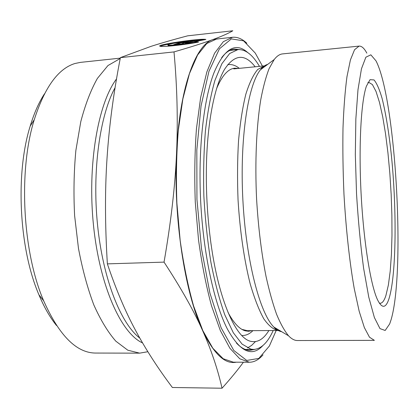 <?xml version="1.0" encoding="UTF-8"?>
<svg xmlns="http://www.w3.org/2000/svg" width="419" height="419" viewBox="0 0 419 419"><rect width="100%" height="100%" fill="white"/><g stroke="black" fill="none" stroke-linecap="round" stroke-linejoin="round"><path stroke-width="0.63" d="M198.234 42.146C185.277 44.744 162.033 47.232 160.095 46.258C154.663 44.927 200.036 38.181 205.891 39.423L195.699 40.543C187.408 40.711 164.971 44.372 168.108 45.063C170.978 45.393 177.546 44.802 187.812 43.283L198.234 42.146M200.45 40.02L189.723 40.983M176.394 42.785C167.642 44.184 162.253 45.357 160.231 46.294M187.942 43.89L187.812 43.283M179.164 45.084C173.11 45.755 169.454 45.949 168.192 45.666L168.145 45.341M181.369 43.88L173.576 44.733L180.872 42.272L188.513 41.434L185.491 42.466L194.657 40.758L205.472 39.569L194.814 41.565L198.669 41.989L187.633 43.199L184.47 42.817L181.369 43.88M195.94 42.288L194.898 42.172L194.814 41.565M197.621 41.041L185.968 42.995M194.657 40.758L194.741 41.355M185.491 42.466L185.559 42.948M185.916 42.324L180.956 42.869L176.347 44.43M180.872 42.272L180.956 42.869M254.914 349.352L250.012 350.342C245.613 350.368 241.098 347.953 236.473 343.088M221.641 57.681C225.736 52.365 229.973 49.489 234.357 49.06L239.333 49.536M247.608 52.443C235.515 41.79 224.327 48.52 214.036 72.634C203.644 99.329 197.983 149.347 200.701 201.858C203.44 254.37 214.256 303.529 227.36 329.009C240.092 351.918 251.919 357.454 262.844 345.607M276.184 330.512L269.37 346.031L258.827 358.418L246.739 360.44L233.828 350.488L221.138 327.82L209.929 293.117L201.508 248.896L196.946 199.402L196.825 149.971L201.052 105.897L208.94 71.371L219.43 48.824L231.33 38.894L243.554 40.832L255.234 53.051L262.441 66.071M246.833 43.23C242.156 38.826 237.39 36.841 232.524 37.281L223.306 41.701L214.591 53.203L206.871 71.895L200.67 97.402L196.448 128.738C194.73 152.06 194.343 176.525 195.28 202.141L198.512 239.809C201.853 264.127 206.179 286.109 211.495 305.76L220.31 330.481L229.926 348.273L239.788 358.805L249.415 362.252C254.296 362.184 258.832 359.717 263.027 354.846M232.524 37.281L216.529 39.035L206.818 43.487L197.616 54.978L189.451 73.608L182.857 98.989L178.332 130.152C176.462 153.338 175.98 177.651 176.886 203.095L180.17 240.516C183.606 264.667 188.089 286.502 193.615 306.022L202.806 330.586L212.857 348.268L223.201 358.743L233.32 362.168L249.415 362.252M282.553 53.904C279.688 54.182 276.901 56.057 274.199 59.535L269.087 68.664C265.913 76.86 263.137 87.199 260.765 99.68C256.433 126.229 254.831 161.959 256.585 198.952C258.272 227.103 261.425 252.929 266.034 276.425C269.26 291.016 272.785 303.655 276.608 314.339C280.531 323.756 284.517 330.91 288.555 335.797C291.603 338.976 294.567 340.553 297.448 340.532L374.382 340.354L369.495 337.216L364.341 327.543L359.167 311.233L354.249 288.628C349.608 262.21 345.974 229.209 343.978 194.411C342.967 171.198 342.642 149.049 342.999 127.952C343.737 108.081 345.067 90.981 346.974 76.646L350.431 59.886L354.553 49.73L359.088 46.106L282.553 53.904M366.845 53.14C364.252 48.285 361.67 45.938 359.088 46.106M391.105 319.66L389.665 323.934L385.166 330.471L379.975 328.606L374.382 317.534L368.767 297.134L363.608 268.244C360.539 245.293 358.182 220.467 356.532 193.761L355.328 154.627L355.851 118.944L357.988 89.676L361.456 68.8L365.871 57.209L370.841 54.816L375.995 60.855C395.735 98.716 405.545 271.025 391.105 319.66M389.157 298.181C396.316 274.44 396.866 209.914 391.451 156.078C389 132.807 385.857 113.507 382.028 98.166C379.425 89.294 376.76 83.213 374.026 79.924L370.045 79.673L366.405 86.162C361.089 101.33 358.575 145.288 361.094 193.52C363.592 241.758 370.647 285.219 377.509 299.758C382.081 308.96 385.967 308.436 389.157 298.181M243.413 362.22C237.861 369.83 230.733 378.498 222.039 388.219C217.697 369.019 211.145 349.624 202.367 330.036C213.732 353.914 225.045 364.63 236.3 362.184M164.044 262.121C170.962 222.253 175.132 185.984 176.546 153.328C173.293 217.655 184.92 292.839 202.367 330.036C193.767 310.673 180.992 288.036 164.044 262.121L107.364 263.87C115.984 289.429 125.386 311.621 135.583 330.444C145.822 349.514 158.089 368.531 172.382 387.496L222.039 388.219M174.005 51.914C191.284 46.881 204.226 42.775 212.831 39.596C195.521 44.812 179.327 88.404 176.546 153.328C178.017 120.525 177.169 86.723 174.005 51.914L120.394 57.628C113.57 92.73 109.118 126.25 107.034 158.188C104.886 189.98 105.001 225.207 107.364 263.87M219.493 38.71L212.831 39.596C221.651 36.353 228.313 33.415 232.817 30.781L187.696 35.825C173.833 39.47 161.603 42.984 151.008 46.362L120.394 57.628M367.845 82.648L368.799 82.37L372.402 84.57L376.016 91.452L379.494 102.414L382.704 116.786L385.548 133.855L387.947 152.919L389.838 173.293L391.163 194.29L391.885 215.246L391.98 235.488L391.425 254.333L390.22 271.088L388.376 285.03L385.925 295.463C384.286 300.549 382.406 303.152 380.279 303.277L379.305 303.099M120.227 58.498L107.961 65.547L97.386 78.421C90.86 89.98 85.329 104.394 80.788 121.657L75.865 150.505C73.891 171.533 73.477 193.253 74.619 215.659L78.463 248.336C82.402 269.26 87.519 288.11 93.809 304.88C100.602 320.053 107.945 332.157 115.827 341.181L127.8 350.205L139.647 353.149L147.844 351.724M139.647 353.149L95.626 353.055C76.53 352.997 59.21 335.588 43.67 300.821C22.516 251.924 18.284 170.533 34.258 119.703C44.66 87.283 58.251 68.543 75.027 63.489L80.521 62.368L120.3 58.136M44.472 93.83C38.862 102.43 34.101 113.198 30.189 126.135C15.194 173.723 19.112 249.075 38.957 294.85C44.189 307.31 50.039 317.529 56.513 325.5M252.081 330.654L248.493 331.277L245.293 330.827C239.511 329.234 233.765 323.112 228.046 312.469M216.434 89.011C221.939 75.729 228.067 68.784 234.823 68.187L238.453 68.433M268.867 330.554C263.582 339.16 257.601 342.763 250.929 341.359C236.017 338.578 218.734 300.533 210.904 243.041C207.143 215.429 205.703 187.696 206.583 159.843C208.013 118.661 215.078 85.434 224.511 69.407C234.54 54.255 244.754 53.381 255.155 66.789M273.193 330.528C267.641 342.752 261.084 349.053 253.516 349.436L250.813 349.132L242.098 344.119L233.304 332.733L224.867 314.968C219.551 300.098 214.916 282.631 210.961 262.566C207.531 241.381 205.169 219.268 203.87 196.223C203.252 173.246 203.775 151.395 205.441 130.676C207.73 111.176 210.904 94.38 214.963 80.291L221.881 63.719L229.68 53.517L237.929 49.604C245.497 49.196 252.678 54.784 259.466 66.364M232.377 50.186L230.995 49.887M246.587 349.87L247.928 349.43M255.438 341.611L251.573 345.429L247.498 347.943M239.296 68.349C235.473 65.28 231.607 64.06 227.7 64.688M241.773 335.493C245.728 335.708 249.446 334.095 252.929 330.649M233.765 68.894L264.494 65.872L257.695 69.491C253.317 74.713 249.352 82.988 245.806 94.317C242.611 107.332 240.192 122.751 238.542 140.585C237.416 159.466 237.254 179.243 238.05 199.915C239.925 230.895 244.225 260.278 250.201 283.893C254.433 298.433 258.968 310.081 263.813 318.833C268.71 325.778 273.518 329.669 278.247 330.497L247.372 330.68L241.988 329.402M265.761 65.825L264.604 65.862M278.357 330.497L279.51 330.413M281.631 331.675C279.091 331.293 276.498 329.753 273.858 327.056C259.89 313.37 245.99 260.445 242.863 199.669C239.668 138.888 248.011 84.816 260.487 69.753C262.833 66.799 265.253 64.997 267.736 64.353M116.534 78.898C97.957 103.535 87.199 165.081 93.537 225.804C99.795 286.57 121.348 333.514 142.549 342.915M139.789 338.102C120.923 323.761 103.147 279.588 97.59 225.391C92.007 171.219 99.811 115.429 115.094 87.613M168.108 45.063L168.192 45.666M288.555 335.797L273.858 327.056C275.754 329.397 277.216 330.544 278.242 330.497M274.199 59.535L260.487 69.753C262.126 67.229 263.462 65.935 264.489 65.877M38.957 294.85L43.67 300.821M30.189 126.135L34.258 119.703M237.929 49.604L229.701 50.469M253.516 349.436L245.241 349.425"/></g></svg>
